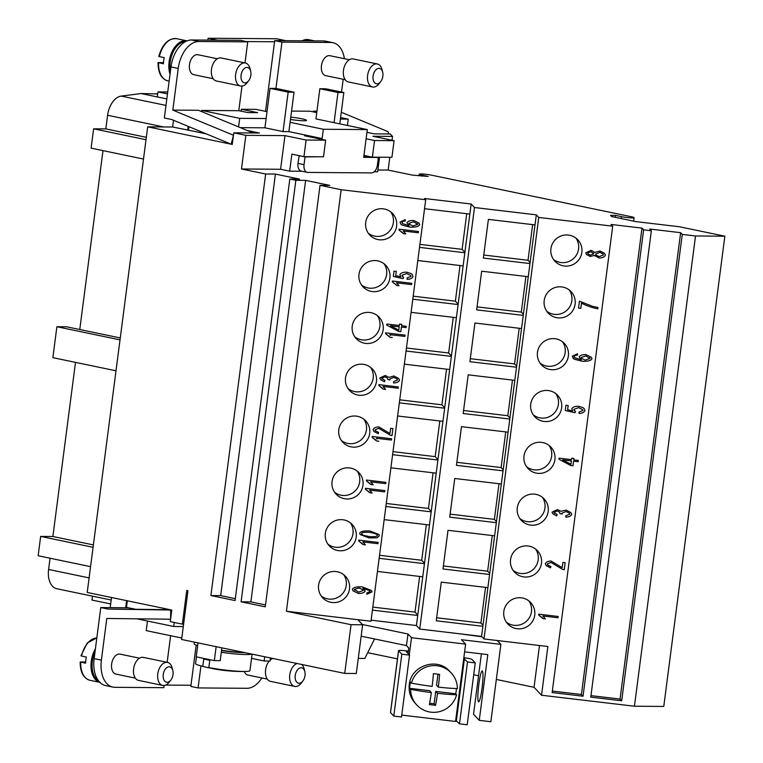 <?xml version="1.0" encoding="UTF-8"?>
<svg xmlns="http://www.w3.org/2000/svg" width="763" height="763" viewBox="0 0 763 763"><rect width="100%" height="100%" fill="white"/><g stroke="black" fill="none" stroke-linecap="round" stroke-linejoin="round"><path stroke-width="1.14" d="M297.122 663.514A11.75 7.248 101.8 0 0 289.768 674.835A11.75 7.248 101.8 0 0 294.709 686.404A11.75 7.248 101.8 0 0 301.166 683.209L302.825 681.063A7.84 4.826 101.8 0 0 305.009 675.56A7.84 4.826 101.8 0 0 304.819 671.516A7.84 4.826 101.8 0 0 299.764 668.064A7.84 4.826 101.8 0 0 295.233 675.484A7.84 4.826 101.8 0 0 297.303 682.637A7.84 4.826 101.8 0 0 302.825 681.063M269.31 661.025A11.75 7.248 101.8 0 0 265.6 669.809A11.75 7.248 101.8 0 0 270.541 681.378L294.709 686.404M267.327 679.099L247.908 675.064A10.186 6.276 -78.2 0 1 244.265 671.497M170.836 680.091L169.167 682.236A11.75 7.248 -78.2 0 1 162.719 685.432A11.75 7.248 -78.2 0 1 157.779 673.863A11.75 7.248 -78.2 0 1 167.507 662.408A11.75 7.248 -78.2 0 1 172.152 667.911L172.829 670.543A7.84 4.826 -78.2 0 1 173.02 674.587A7.84 4.826 -78.2 0 1 170.836 680.091A7.84 4.826 -78.2 0 1 165.313 681.664A7.84 4.826 -78.2 0 1 163.244 674.511A7.84 4.826 -78.2 0 1 167.774 667.091A7.84 4.826 -78.2 0 1 172.829 670.543M162.719 685.432L138.551 680.396A11.75 7.248 -78.2 0 1 133.611 668.836A11.75 7.248 -78.2 0 1 143.339 657.382L167.507 662.408M98.503 680.787A20.763 12.799 -78.2 0 1 92.352 661.378A20.763 12.799 -78.2 0 1 94.984 652.05M96.815 637.954A21.545 13.286 -78.2 0 0 81.527 656.018L86.362 657.029A21.545 13.286 101.8 0 0 85.818 660.119A21.545 13.286 101.8 0 0 85.561 663.219L80.506 661.969L85.628 662.007M99.858 682.341A21.545 13.286 -78.2 0 1 91.255 661.254A21.545 13.286 -78.2 0 1 95.404 648.846M135.328 678.126L115.919 674.091A10.186 6.276 -78.2 0 1 111.636 664.068A10.186 6.276 -78.2 0 1 120.068 654.139L139.486 658.183M380.68 81.651L379.011 83.796A11.75 7.248 -78.2 0 1 372.554 86.992A11.75 7.248 -78.2 0 1 367.613 75.423A11.75 7.248 -78.2 0 1 377.342 63.978A11.75 7.248 -78.2 0 1 381.996 69.471L382.664 72.103A7.84 4.826 -78.2 0 1 382.864 76.147A7.84 4.826 -78.2 0 1 380.68 81.651A7.84 4.826 -78.2 0 1 375.158 83.224A7.84 4.826 -78.2 0 1 373.078 76.071A7.84 4.826 -78.2 0 1 377.609 68.651A7.84 4.826 -78.2 0 1 382.664 72.103M372.554 86.992L348.395 81.956A11.75 7.248 -78.2 0 1 343.455 70.396A11.75 7.248 -78.2 0 1 353.183 58.942L377.342 63.968M345.172 79.686L325.753 75.651A10.186 6.276 -78.2 0 1 321.471 65.628A10.186 6.276 -78.2 0 1 329.902 55.699L349.32 59.743M250.674 71.131L249.997 68.498A11.75 7.248 101.8 0 0 245.352 62.995A11.75 7.248 101.8 0 0 235.624 74.45A11.75 7.248 101.8 0 0 240.564 86.009A11.75 7.248 101.8 0 0 247.021 82.824L248.69 80.678A7.84 4.826 101.8 0 0 250.865 75.175A7.84 4.826 101.8 0 0 250.674 71.131A7.84 4.826 101.8 0 0 245.619 67.678A7.84 4.826 101.8 0 0 241.089 75.098A7.84 4.826 101.8 0 0 243.159 82.251A7.84 4.826 101.8 0 0 248.69 80.678M245.352 62.995L221.194 57.969A11.75 7.248 101.8 0 0 211.465 69.423A11.75 7.248 101.8 0 0 216.406 80.983L240.564 86.009M185.562 41.564A20.763 12.799 101.8 0 0 170.197 61.965A20.763 12.799 101.8 0 0 170.407 71.321M213.182 78.713L193.764 74.679A10.186 6.276 -78.2 0 1 189.482 64.655A10.186 6.276 -78.2 0 1 197.913 54.726L217.331 58.77M158.809 56.414C162.433 43.977 168.394 38.074 176.673 38.703A21.545 13.286 101.8 0 0 159.381 56.605L164.217 57.616A21.545 13.286 101.8 0 0 163.673 60.706A21.545 13.286 101.8 0 0 163.406 63.806L158.361 62.556L163.473 62.595M187.078 40.868A21.545 13.286 101.8 0 0 186.935 40.84A21.545 13.286 101.8 0 0 169.109 61.841A21.545 13.286 101.8 0 0 170.025 74.278M290.789 117.14A12.694 1.221 -172.6 0 1 306.554 120.373A12.694 1.221 -172.6 0 1 303.75 120.773A12.694 1.221 -172.6 0 1 290.493 119.476M383.169 208.824A15.67 15.489 -43.4 0 1 395.024 231.256A15.67 15.489 -43.4 0 1 369.769 235.052A15.67 15.489 -43.4 0 1 383.169 208.824M368.271 233.201A15.67 15.489 136.6 0 0 390.79 211.933M376.445 260.65A15.67 15.489 -43.4 0 1 388.3 283.073A15.67 15.489 -43.4 0 1 363.035 286.869A15.67 15.489 -43.4 0 1 376.445 260.65M361.538 285.019A15.67 15.489 136.6 0 0 384.066 263.76M369.712 312.468A15.67 15.489 -43.4 0 1 381.567 334.89A15.67 15.489 -43.4 0 1 356.302 338.696A15.67 15.489 -43.4 0 1 369.712 312.468M354.814 336.836A15.67 15.489 136.6 0 0 377.332 315.577M362.978 364.285A15.67 15.489 -43.4 0 1 374.833 386.717A15.67 15.489 -43.4 0 1 349.578 390.513A15.67 15.489 -43.4 0 1 362.978 364.285M348.081 388.663A15.67 15.489 136.6 0 0 370.599 367.394M356.254 416.112A15.67 15.489 -43.4 0 1 368.109 438.534A15.67 15.489 -43.4 0 1 342.845 442.33A15.67 15.489 -43.4 0 1 356.254 416.112M341.347 440.48A15.67 15.489 136.6 0 0 363.875 419.221M349.521 467.929A15.67 15.489 -43.4 0 1 361.376 490.351A15.67 15.489 -43.4 0 1 336.111 494.157A15.67 15.489 -43.4 0 1 349.521 467.929M334.623 492.297A15.67 15.489 136.6 0 0 357.141 471.038M342.787 519.746A15.67 15.489 -43.4 0 1 354.642 542.169A15.67 15.489 -43.4 0 1 329.387 545.974A15.67 15.489 -43.4 0 1 342.787 519.746M327.89 544.124A15.67 15.489 136.6 0 0 350.408 522.855M336.063 571.563A15.67 15.489 -43.4 0 1 347.918 593.995A15.67 15.489 -43.4 0 1 322.654 597.791A15.67 15.489 -43.4 0 1 336.063 571.563M321.156 595.941A15.67 15.489 136.6 0 0 343.684 574.682M568.397 235.071A15.67 15.489 -43.4 0 1 580.252 257.503A15.67 15.489 -43.4 0 1 554.987 261.299A15.67 15.489 -43.4 0 1 568.397 235.071M553.499 259.449A15.67 15.489 136.6 0 0 576.017 238.19M561.663 286.898A15.67 15.489 -43.4 0 1 573.518 309.32A15.67 15.489 -43.4 0 1 548.263 313.126A15.67 15.489 -43.4 0 1 561.663 286.898M546.766 311.266A15.67 15.489 136.6 0 0 569.284 290.007M554.93 338.715A15.67 15.489 -43.4 0 1 566.785 361.137A15.67 15.489 -43.4 0 1 541.53 364.943A15.67 15.489 -43.4 0 1 554.93 338.715M540.032 363.093A15.67 15.489 136.6 0 0 562.56 341.824M548.206 390.532A15.67 15.489 -43.4 0 1 560.061 412.964A15.67 15.489 -43.4 0 1 534.796 416.76A15.67 15.489 -43.4 0 1 548.206 390.532M533.308 414.91A15.67 15.489 136.6 0 0 555.826 393.651M541.472 442.359A15.67 15.489 -43.4 0 1 553.328 464.781A15.67 15.489 -43.4 0 1 528.072 468.587A15.67 15.489 -43.4 0 1 541.472 442.359M526.575 466.727A15.67 15.489 136.6 0 0 549.093 445.468M534.739 494.176A15.67 15.489 -43.4 0 1 546.594 516.599A15.67 15.489 -43.4 0 1 521.339 520.404A15.67 15.489 -43.4 0 1 534.739 494.176M519.841 518.554A15.67 15.489 136.6 0 0 542.369 497.285M528.015 545.993A15.67 15.489 -43.4 0 1 539.87 568.425A15.67 15.489 -43.4 0 1 514.605 572.221A15.67 15.489 -43.4 0 1 528.015 545.993M513.117 570.371A15.67 15.489 136.6 0 0 535.636 549.112M521.282 597.82A15.67 15.489 -43.4 0 1 533.137 620.243A15.67 15.489 -43.4 0 1 507.881 624.048A15.67 15.489 -43.4 0 1 521.282 597.82M506.384 622.188A15.67 15.489 136.6 0 0 528.902 600.929M482.054 688.121C480.852 696.724 479.689 701.34 478.582 701.96C477.533 700.644 477.6 694.883 478.782 684.669C479.994 676.066 481.148 671.45 482.264 670.83C483.313 672.146 483.237 677.906 482.054 688.121M456.427 688.55A23.51 23.233 -43.4 0 1 455.645 693.767L456.598 694.769A23.51 23.233 -43.4 0 1 410.637 689.332L409.683 688.331A23.51 23.233 -43.4 0 1 410.494 682.141L411.438 683.152A37.005 3.577 7.4 0 0 432.144 686.395A37.005 4.32 -83.3 0 0 433.403 673.653A33.677 3.252 7.4 0 0 439.593 674.378A37.015 4.32 96.7 0 1 438.334 687.129A37.005 3.577 7.4 0 0 457.399 688.588A23.51 23.233 -43.4 0 0 451.114 672.823L449.56 671.173C437.209 656.886 410.904 665.632 409.283 684.573C408.501 691.803 410.532 698.097 415.368 703.457L416.922 705.098M244.99 652.67A31.34 3.023 -172.6 0 1 221.547 650.324M251.704 654.063A27.43 2.651 -172.6 0 1 246.096 654.54A27.43 2.651 -172.6 0 1 221.289 652.317M252.086 654.149L249.949 670.62A27.43 2.651 -172.6 0 1 245.352 671.478A27.43 2.651 -172.6 0 1 243.893 671.488A27.43 2.651 -172.6 0 1 208.833 667.596A156.673 96.567 101.8 0 0 215.49 669.161A156.72 156.72 0 0 0 245.352 671.478M110.196 607.634L111.512 597.496M126.62 600.634L125.695 607.749L100.764 607.567L108.012 609.074L171.789 610.038L170.597 619.213L170.693 609.809L87.22 592.441L147.688 126.83L172.619 127.011L173.497 120.277M285.877 40.687L276.568 38.751L208.127 38.245L207.879 40.115M399.125 229.186L418.515 231.485L418.353 232.782L403.236 230.979L405.763 233.936L403.465 233.669L399.011 230.025L399.125 229.186M402.826 232.887L399.02 230.025M403.455 233.659L405.763 233.936M404.028 231.733L405.754 233.926M403.236 230.979L418.343 232.772L418.505 231.485M396.512 282.815L399.03 285.763L396.731 285.486L392.287 281.852L392.392 281.013L411.791 283.302L411.619 284.599L396.502 282.806L411.61 284.589L411.782 283.302M396.092 284.704L392.287 281.843M396.731 285.476L399.03 285.763M397.313 283.559L399.02 285.753M389.998 337.303L392.287 337.57L389.998 337.303L385.553 333.669L385.668 332.83L405.058 335.119L404.886 336.416L389.779 334.633L404.886 336.407L405.048 335.119M389.359 336.521L385.553 333.66M389.779 334.633L390.57 335.377M383.055 386.45L385.573 389.397L383.274 389.13L378.829 385.487L378.934 384.647L398.324 386.946L398.162 388.243L383.045 386.44L398.152 388.233L398.315 386.946M382.635 388.348L378.829 385.487M383.264 389.12L385.573 389.397M383.846 387.203L385.563 389.388M376.541 440.938L378.829 441.214L376.541 440.947L372.096 437.313L372.201 436.465L391.6 438.763L391.429 440.06L376.321 438.277L391.419 440.051L391.591 438.763M375.892 440.156L372.096 437.304M376.321 438.277L377.113 439.011M365.477 488.291L384.867 490.58L384.695 491.877L369.578 490.084L372.106 493.041L369.807 492.764L365.363 489.131L365.477 488.291M369.168 491.982L365.363 489.121M369.807 492.755L372.096 493.032L370.379 490.838M369.578 490.084L384.695 491.868L384.857 490.58M358.744 540.109L378.133 542.407L377.971 543.704L362.854 541.902L365.382 544.858L363.083 544.591L358.639 540.948L358.744 540.109M362.444 543.8L358.639 540.948M363.074 544.582L365.382 544.858M363.655 542.665L365.372 544.849M362.854 541.902L377.962 543.695L378.133 542.407M354.318 589.437L354.728 590.266L354.328 589.446L358.686 592.145L363.112 590.514L362.692 589.627L359.03 587.93L354.318 589.437L359.03 587.93L362.683 589.627M371.371 590.457L372.039 591.859L366.85 594.272L366.812 593.004L370.103 591.611L369.683 590.734L362.93 588.235L365.162 591.087C364.256 592.708 362.015 593.5 358.438 593.471L353.059 590.867L352.344 589.37C353.24 587.443 356.502 586.594 362.158 586.833L371.381 590.467L372.039 591.869L366.85 594.272M364.18 589.208L365.153 591.077C364.247 592.698 362.005 593.49 358.429 593.471L353.059 590.867M369.683 590.734L362.93 588.235M377.132 534.825L377.399 535.407C377.284 534.224 374.738 533.203 369.759 532.355C364.704 532.011 361.977 532.412 361.576 533.537L362.778 535.159L369.216 536.589C374.271 536.923 376.998 536.532 377.399 535.407C377.294 534.224 374.747 533.213 369.769 532.364C364.714 532.021 361.986 532.421 361.586 533.547L361.958 534.558M377.046 537.82L369.034 537.925L360.203 534.548L359.631 533.299C360.537 531.382 363.97 530.619 369.941 531.019L378.772 534.405L379.345 535.636L377.046 537.82L369.044 537.934L360.193 534.539M378.772 534.396L379.335 535.626L377.036 537.81M366.545 480.051L385.935 482.35L385.773 483.647L370.656 481.844L373.174 484.801L370.885 484.534L366.431 480.89L366.545 480.051M370.236 483.742L366.431 480.89M370.875 484.524L373.174 484.791L371.447 482.597M370.656 481.844L385.763 483.637L385.925 482.34M389.96 433.508L390.637 428.31L392.916 428.577L392.01 435.606L390.37 435.263L378.648 428.272L375.053 429.874L375.52 430.904L378.648 432.411L378.229 433.727L373.956 431.505L373.097 429.617C373.984 427.824 375.911 426.927 378.887 426.937L389.96 433.508M378.639 432.411L378.219 433.718L373.946 431.496M392.01 435.606L390.379 435.263L378.639 428.262L375.043 429.865L375.52 430.895M392.001 435.597L392.916 428.577M384.39 381.767L384.981 380.518L384.39 381.767L380.594 379.631L379.802 377.99L385.21 375.472L388.939 377.389L393.946 375.978L398.658 378.448L399.526 380.26C398.687 381.948 396.722 382.854 393.641 382.988L393.498 381.662L397.571 380.031L397.084 379.03L393.813 377.37L389.788 379.001L389.941 379.945L387.881 379.554L387.299 378.009L384.991 376.808L381.748 378.19L382.158 379.049M398.648 378.448L399.516 380.251C398.677 381.939 396.722 382.845 393.632 382.978M384.38 381.758L380.584 379.621M387.299 378.009L384.981 376.798L381.738 378.181L384.991 380.518M381.738 378.181L382.158 379.039M387.881 379.554L389.931 379.945L389.779 378.992L393.803 377.361L397.075 379.02M390.513 325.772L398.801 330.131L399.221 326.793L390.503 325.763L399.23 326.802M386.746 325.086L398.62 331.409L400.804 331.667L401.405 327.05L406.03 327.594L406.193 326.306L406.03 327.604L401.414 327.06L400.813 331.676L398.629 331.419L386.746 325.086L386.879 324.027L399.402 325.505L399.583 324.075L401.767 324.332L401.576 325.763L406.202 326.306M401.576 325.763L401.758 324.332M412.23 274.461L412.983 276.578C412.182 278.314 410.236 279.239 407.156 279.353L407.127 277.961L411.047 276.359L410.599 275.443L406.612 273.564L401.929 275.3L403.56 277.455L403.112 278.638L393.317 276.435L394.004 271.17L396.264 271.437L395.72 275.672L400.833 276.845L399.879 274.699C400.823 272.992 403.055 272.143 406.565 272.153L411.009 273.526L412.239 274.47L412.993 276.587C412.173 278.304 410.227 279.229 407.146 279.353M395.72 275.672L396.264 271.437M393.317 276.425L403.102 278.629L403.551 277.446M410.599 275.443L406.603 273.555L401.92 275.29L402.664 276.759M417.428 223.588L417.8 224.351L413.556 221.814L408.968 223.34L409.407 224.255L412.878 225.953L417.8 224.351M417.79 224.341L413.546 221.804L408.978 223.349L409.416 224.265M400.05 222.081L405.258 219.649L405.277 220.965L403.16 221.203L401.977 222.405L402.473 223.588L409.159 225.724L406.917 222.834C407.843 221.232 410.065 220.44 413.584 220.45L419.04 223.101L419.745 224.551C418.868 226.525 415.587 227.384 409.903 227.126L401.91 225.028L400.785 224.15L400.05 222.081M419.04 223.092L419.736 224.541C418.858 226.516 415.577 227.374 409.893 227.116L401.901 225.018L400.785 224.15M409.149 225.714L407.89 224.751M405.277 220.965L403.169 221.213L401.967 222.395L402.463 223.578M405.267 220.955L405.248 219.649M357.837 619.69L362.644 624.773L356.311 673.5L344.723 673.414L351.056 624.697L286.411 611.239L370.971 621.244L425.716 199.725L424.562 198.504L471.162 204.017L474.481 207.526L536.313 214.842L538.754 217.436L612.708 226.182L611.077 224.456L641.988 228.108L643.619 229.835L651.354 230.75L649.723 229.024L680.634 232.686L682.265 234.413L621.692 700.796L590.781 697.134L651.354 230.75M286.411 611.239L341.156 189.72L425.716 199.725M580.805 308.338L581.482 303.14L580.815 308.347L578.535 308.071L579.422 301.213L592.717 306.373L597.973 307.499L597.791 308.834C592.031 307.67 586.594 305.772 581.492 303.14L581.482 303.14C586.585 305.763 592.021 307.661 597.791 308.834L597.963 307.499M580.815 308.347L578.535 308.08M584.143 408.558L584.887 410.675C584.096 412.401 582.15 413.327 579.069 413.451L579.041 412.049L582.951 410.446L582.512 409.531L578.516 407.652L573.833 409.388L575.474 411.543L575.016 412.726L565.23 410.523L565.908 405.258L568.177 405.534L567.624 409.76L572.736 410.933L571.792 408.787C572.736 407.08 574.959 406.231 578.478 406.24L582.922 407.614L584.143 408.558L584.897 410.685C584.086 412.392 582.14 413.317 579.06 413.441M567.624 409.76L568.168 405.525M565.23 410.513L575.006 412.716L575.464 411.534M582.512 409.531L578.507 407.642L573.824 409.378L574.568 410.837M560.977 511.286L566.184 510.104L570.886 512.574L571.754 514.386C570.924 516.074 568.96 516.99 565.869 517.123L565.726 515.788L569.799 514.157L569.312 513.156L566.051 511.496L562.026 513.137L562.169 514.081L560.109 513.68L559.527 512.145L557.228 510.933L553.976 512.316L557.219 514.644L556.628 515.893L552.822 513.757L552.03 512.116L557.438 509.598L560.977 511.277M570.886 512.574L571.754 514.376C570.915 516.065 568.95 516.98 565.86 517.114M557.209 514.644L556.618 515.883L552.822 513.757M559.527 512.145L557.219 510.924L553.967 512.307L554.396 513.175M560.118 513.68L562.169 514.081M569.312 513.156L566.041 511.487L562.016 513.127L562.159 514.071M538.773 614.177L558.173 616.475L558.001 617.772L542.884 615.97L545.411 618.927L543.113 618.659L538.668 615.016L538.773 614.177M542.474 617.877L538.668 615.016M543.103 618.65L545.402 618.917L543.685 616.723M542.884 615.97L557.991 617.763L558.163 616.475M562.197 567.643L562.875 562.436L565.154 562.703L564.239 569.742L562.608 569.398L550.886 562.398L547.281 564.01L547.758 565.03L550.886 566.537L550.457 567.853L546.184 565.631L545.326 563.743C546.213 561.95 548.149 561.053 551.115 561.063L562.197 567.643M550.876 566.537L550.447 567.844L546.184 565.631M565.145 562.703L564.229 569.732L562.598 569.389L550.876 562.388L547.271 564L547.748 565.021M562.674 459.889L570.953 464.247L571.382 460.909L562.665 459.879L571.392 460.919M578.182 461.72L578.354 460.432L578.192 461.729L573.557 461.167L572.965 465.783L570.781 465.525L558.907 459.202L559.041 458.143L571.554 459.622L571.745 458.191L573.919 458.449L573.738 459.879L578.364 460.432M573.738 459.879L573.919 458.449M558.907 459.202L570.781 465.525L572.965 465.783M578.192 461.729L573.566 461.176L572.975 465.792M589.656 357.713L590.037 358.476L585.784 355.93L581.196 357.466L581.644 358.391L585.116 360.079L590.037 358.476L585.784 355.94L581.206 357.475L581.654 358.391M572.279 356.216L577.486 353.774L577.505 355.091L575.388 355.329L574.215 356.531L574.701 357.713L581.396 359.85L579.146 356.97C580.071 355.358 582.293 354.566 585.812 354.585L591.268 357.227L591.983 358.677C591.096 360.651 587.815 361.509 582.14 361.252L574.138 359.154L572.279 356.216M591.268 357.227L591.974 358.667C591.087 360.641 587.806 361.5 582.131 361.242L574.129 359.144L573.013 358.276M581.387 359.84L580.128 358.877M574.634 357.647L574.205 356.521L575.388 355.329L577.505 355.091L577.477 353.774M593.29 252.925L593.7 253.783L590.943 251.714L587.644 253.078L588.063 253.945L590.371 255.157L593.7 253.783L590.953 251.723L587.644 253.078L588.063 253.945M602.989 253.917L599.88 252.334L595.636 254.05L596.113 255.061L599.241 256.635L603.476 254.937L602.989 253.917L599.88 252.343L595.636 254.06L596.113 255.061M604.554 253.354L605.412 255.176C604.458 257.036 602.331 257.97 599.041 257.97L594.415 255.357L590.285 256.502L586.47 254.508L585.698 252.868L591.134 250.378L594.806 252.4L600.033 250.998L604.563 253.354L605.421 255.185C604.458 257.045 602.341 257.98 599.05 257.98L594.415 255.357L590.276 256.502L586.47 254.508M594.835 255.986L594.425 255.367M643.619 229.835L583.046 696.218L552.135 692.566L612.708 226.182M371.104 620.176L416.417 625.536L419.736 629.055L481.558 636.371L484.009 638.955L538.754 217.436M484.009 638.955L547.872 646.509L541.539 695.236L534.052 687.301L496.331 679.452M682.265 234.413L695.522 235.977L634.444 706.223L541.539 695.236M210.636 668.092A156.673 96.567 -78.2 0 1 205.752 667.129A156.673 96.567 -78.2 0 1 202.796 666.337L203.75 659.003A27.43 2.651 7.4 0 0 209.787 660.262L208.833 667.596M202.796 666.337A27.43 2.651 -172.6 0 1 199.772 665.565A27.43 2.651 -172.6 0 1 195.547 663.552L196.415 656.886M197.665 645.632A31.34 3.023 -172.6 0 1 194.174 643.734L194.384 642.141M358.276 658.402L364.828 658.45L374.547 638.955M181.804 638.03L146.219 630.629L147.469 621.025M437.962 674.196L436.531 685.222L438.334 687.129M456.598 694.769A37.005 3.577 -172.6 0 1 437.523 693.309A37.015 4.32 96.7 0 1 435.568 705.317A33.677 3.252 -172.6 0 1 429.388 704.583A37.005 4.32 -83.3 0 0 431.343 692.585L429.55 690.677L409.683 688.331M455.645 693.767L435.73 691.412L434.128 703.782L429.636 703.257M435.73 691.412L437.523 693.309M434.128 703.782L435.568 705.317M431.343 692.585A37.005 3.577 -172.6 0 1 410.637 689.332M411.438 683.152A23.51 23.233 -43.4 0 1 451.114 672.823M408.272 651.888L406.45 651.812L409.559 655.112L401.824 654.196L398.572 650.744A7.84 0.753 -172.6 0 1 398.524 650.648A7.84 0.753 -172.6 0 1 405.477 650.791L408.367 651.135M463.837 657.696A7.84 0.753 -172.6 0 1 471.992 659.432L475.244 662.885L467.214 724.755L459.488 723.839L455.702 720.358M475.244 662.885L467.519 661.969L463.732 658.488M401.824 654.196L393.794 716.075L401.519 716.982L409.559 655.112M393.794 716.075L390.532 712.613A7.84 0.753 -172.6 0 1 390.494 712.528L398.524 650.648M459.488 723.839L467.519 661.969M362.387 624.506L407.976 633.996L411.505 637.715L465.602 644.115L461.434 639.709L500.89 644.373L490.847 721.722L479.25 720.348L473.537 714.302L481.386 653.843M465.602 644.115L455.559 721.455L401.767 715.093M407.976 633.996L406.469 645.593L408.768 648.025L408.052 653.519M464.591 651.86L487.795 654.606L479.25 720.348M406.469 645.593L361.157 636.17M481.939 636.762L457.686 633.538M411.505 637.715L409.283 654.816M500.89 644.373L497.247 640.519M478.544 675.751L473.709 674.75M397.456 658.879L367.699 652.689M534.052 687.301L539.479 645.517M198.027 642.894L196.215 656.848L214.336 660.615L220.202 660.663L221.861 647.854M216.148 646.671L214.336 660.615M136.825 618.812L173.706 626.49L183.292 626.557M270.417 657.954L270.016 661.025L264.151 660.987L264.694 656.771M275.424 174.078L299.592 179.105L289.816 179.038L235.061 600.557L210.903 595.531L265.648 174.012L275.424 174.078L220.679 595.607L235.309 598.65M210.903 595.531L220.679 595.607M305.629 180.364L329.797 185.39L320.021 185.323L265.266 606.843L241.108 601.816L295.853 180.297L305.629 180.364L250.884 601.893L265.514 604.935M241.108 601.816L250.884 601.893M244.999 62.928L247.737 41.86L198.857 41.498A27.43 16.9 101.8 0 0 178.227 68.441L172.819 110.101L198.485 110.292L247.059 130.435L259.439 133.01L233.774 132.819L245.848 135.337L241.48 168.985L265.648 174.012M233.774 132.819L232.267 144.426L147.688 126.83M164.14 685.498L163.864 687.682L114.975 687.32A27.43 16.9 -78.2 0 1 112.905 687.101A27.43 16.9 -78.2 0 1 101.384 660.119L106.791 618.469L170.597 619.213L170.283 621.635L182.367 624.153L186.735 590.505L187.946 590.753L181.613 639.48L344.723 673.414M320.021 185.323L341.156 189.72M289.816 179.038L295.853 180.297M590.972 695.627L620.061 699.07L680.634 232.686M621.692 700.796L620.061 699.07M552.336 691.059L581.416 694.492L641.988 228.108M583.046 696.218L581.416 694.492M481.558 636.371L482.865 626.309L436.264 620.796L441.281 582.131L487.891 587.644L489.598 574.491L442.988 568.979L448.015 530.304L494.624 535.817L496.331 522.674L449.722 517.161L454.748 478.487L501.348 484L503.055 470.847L456.455 465.335L461.472 426.67L508.082 432.182L509.789 419.03L463.179 413.517L468.205 374.843L514.815 380.356L516.522 367.213L469.913 361.7L474.939 323.026L521.539 328.538L523.246 315.386L476.646 309.873L481.663 271.208L528.273 276.721L529.98 263.569L483.37 258.056L488.396 219.382L535.006 224.894L536.313 214.842M436.655 617.772L480.919 623.018L485.545 587.367M483.008 625.231L480.919 623.018M482.865 626.309L487.891 587.644M443.379 565.955L487.643 571.191L492.278 535.54M489.741 573.414L487.643 571.191M489.598 574.491L494.624 535.817M450.113 514.138L494.376 519.374L499.012 483.723M496.465 521.587L494.376 519.374M496.331 522.674L501.348 484M456.846 462.321L501.11 467.557L505.735 431.906M503.199 469.77L501.11 467.557M503.055 470.847L508.082 432.182M463.57 410.494L507.834 415.73L512.469 380.079M509.932 417.952L507.834 415.73M509.789 419.03L514.815 380.356M470.304 358.677L514.567 363.913L519.202 328.262M516.656 366.126L514.567 363.913M516.522 367.213L521.539 328.538M477.037 306.86L521.301 312.096L525.926 276.444M523.389 314.308L521.301 312.096M523.246 315.386L528.273 276.721M419.736 629.055L474.481 207.526M483.761 255.033L528.025 260.269L532.66 224.618M530.123 262.491L528.025 260.269M529.98 263.569L535.006 224.894M416.417 625.536L464.839 252.744L419.526 247.384M377.437 571.449L422.75 576.809M372.802 607.1L414.996 612.098L419.631 576.447M417.723 615.483L372.411 610.123M417.781 615.045L414.996 612.098M384.161 519.632L429.474 524.992M379.535 555.283L421.729 560.271L426.355 524.62M424.457 563.666L379.144 558.306M424.514 563.218L421.729 560.271M390.894 467.814L436.207 473.174M386.269 503.466L428.463 508.454L433.088 472.802M431.181 511.839L385.868 506.479M431.238 511.401L428.463 508.454M397.628 415.988L442.941 421.348M392.993 451.639L435.187 456.636L439.822 420.985M437.914 460.022L392.602 454.662M437.972 459.584L435.187 456.636M404.352 364.17L449.665 369.53M399.726 399.822L441.92 404.81L446.546 369.158M444.648 408.205L399.335 402.845M444.705 407.757L441.92 404.81M411.085 312.353L456.398 317.713M406.46 348.004L448.654 352.992L453.279 317.341M451.372 356.378L406.059 351.018M451.429 355.94L448.654 352.992M417.819 260.526L463.131 265.886M413.184 296.178L455.377 301.175L460.013 265.524M458.105 304.561L412.793 299.201M458.162 304.122L455.377 301.175M464.839 252.744L471.162 204.017M424.543 208.709L469.855 214.069M419.917 244.36L462.111 249.348L466.737 213.697M464.896 252.295L462.111 249.348M388.892 133.964L387.909 131.598L341.29 112.266M634.444 706.223L663.772 706.443L724.85 236.196L679.556 226.773L635.846 221.604L611.678 216.568L610.524 215.347L615.417 215.385L621.435 216.644A7.84 0.753 7.4 0 0 629.628 217.789A7.84 0.753 7.4 0 0 634.091 217.684A7.84 0.753 7.4 0 0 631.211 216.711L431.896 175.242A7.84 0.753 7.4 0 0 423.703 174.088A7.84 0.753 7.4 0 0 419.23 174.193A7.84 0.753 7.4 0 0 422.12 175.175L428.138 176.425L412.325 175.099L388.157 170.063L389.817 157.283M392.029 140.239L392.525 136.415L390.217 133.973L374.318 133.859L366.955 132.333M615.417 215.385L615.169 217.302M366.116 138.78L374.547 140.526L394.099 140.678L372.954 136.272L392.525 136.415M377.885 169.987L388.157 170.063M245.848 135.337L284.961 135.623L306.106 140.02L325.658 140.173L304.513 135.766L308.939 135.804M341.528 92.065L343.188 79.276M165.705 685.079L190.979 685.26L190.836 686.423L198.084 687.93L200.946 665.889M196.196 645.116L190.979 685.26M127.335 600.786L126.477 607.367L135.7 609.284L170.139 609.694M128.403 607.768L125.695 607.749M92.466 596.151L91.961 600.061L110.673 603.953M188.909 126.668L188.451 130.158L172.619 127.011M187.727 130.158L188.213 126.381M265.524 111.35L274.709 40.601L323.598 40.964A27.43 16.9 -78.2 0 1 325.667 41.183L332.916 42.69A27.43 16.9 101.8 0 0 330.846 42.47L281.957 42.108L275.939 88.422L270.045 88.374L288.166 92.142L294.032 92.189L275.91 88.413M246.277 41.555L274.556 41.765M267.021 111.665L255.996 109.367L241.327 109.262L241.079 111.169M208.127 38.245L217.445 40.181M172.819 110.101L233.459 135.251L231.17 144.197L171.599 119.486L164.35 117.979L170.979 66.934A27.43 16.9 -78.2 0 1 191.599 39.991L240.488 40.353L247.737 41.86M157.693 93.954L140.993 93.544L157.302 96.939L157.96 91.913L167.478 93.897M157.302 96.939L166.82 98.923M167.726 91.989L157.96 91.913M241.327 109.262L257.636 112.657L247.861 112.581L238.8 110.692L241.995 86.085M201.499 111.541L201.642 110.425L238.8 110.692M201.642 110.425L239.706 118.341L266.125 118.532L270.045 88.374M294.032 92.189L290.093 122.347L323.321 129.262L367.318 129.586L315.939 118.904L319.859 88.737L337.98 92.514L343.846 92.552L325.725 88.785L319.859 88.737M340.403 119.085L348.233 119.142L340.603 117.55M316.759 112.59L310.169 111.226L291.58 111.083M120.02 339.869L56.882 326.726L52.866 357.666L116.005 370.799M56.882 326.726L66.658 326.802L120.268 337.952M102.995 150.626L79.762 329.53M75.499 362.377L52.885 536.503L93.391 544.925M50.062 558.23L48.603 569.465A19.59 12.074 101.8 0 0 56.834 588.74L111.188 600.042M52.885 536.503L40.658 536.408L38.15 555.75L90.568 566.651M40.658 536.408L93.076 547.319M140.993 93.544L121.25 96.09A19.59 12.074 101.8 0 0 107.593 115.27L105.819 128.899L93.601 128.813L91.093 148.146L143.501 159.057M93.601 128.813L146.019 139.715M105.819 128.899L146.324 137.33M155.662 93.658L157.674 94.078M169.128 81.155L167.889 80.897A21.545 13.286 101.8 0 1 158.58 62.795L158.361 62.556M266.125 118.532L264.923 127.812L283.044 131.589L288.166 92.142M283.044 131.589L288.891 131.627L290.093 122.347M339.783 123.854L343.846 92.552M334.06 122.671L337.98 92.514M322.024 139.41L322.139 138.542L288.891 131.627M322.139 138.542L323.321 129.262M313.269 111.865L313.364 111.14L316.95 111.16M313.364 111.14L316.769 112.552M347.432 125.266L348.309 125.637M247.059 130.435L253.154 132.962M232.295 144.207L231.17 144.197M188.451 130.158L206.248 133.859M367.318 129.586L363.684 157.35L378.372 157.464L377.37 165.199A7.84 4.826 -78.2 0 1 371.476 172.896L307.928 172.428A7.84 4.826 -78.2 0 1 307.336 172.362L301.29 171.103A7.84 4.826 -78.2 0 1 297.999 163.396L299.191 155.662M307.336 172.362A7.84 4.826 -78.2 0 1 304.046 164.655L305.047 156.92L299.001 155.662M363.837 156.138L367.632 156.167M378.372 157.464L377.084 157.197M305.047 156.92L318.448 156.758M314.776 137.903L314.89 137.044M264.923 127.812L240.297 127.631M238.59 126.925L239.706 118.341M347.413 125.447L348.233 119.142M344.399 58.722A27.43 16.9 101.8 0 0 332.916 42.69M274.709 40.601L281.957 42.108M306.106 140.02L303.941 156.653L323.502 156.797L325.658 140.173M374.175 171.78L377.647 171.809L379.545 157.207M100.306 682.446L90.044 680.31A21.545 13.286 -78.2 0 1 80.725 662.208L80.506 661.969M272.954 658.488A11.75 7.248 101.8 0 0 270.131 660.176M304.819 671.516L304.141 668.884A11.75 7.248 101.8 0 0 301.623 664.449M251.542 658.364L264.151 660.987M108.012 609.074L135.652 609.284M261.823 677.954A27.43 16.9 -78.2 0 1 246.964 688.293L198.084 687.93M135.7 609.284L133.678 609.265M362.644 624.773L351.056 624.697M183.606 624.163L182.367 624.153M695.522 235.977L724.85 236.196M241.48 168.985L280.593 169.272L289.654 171.16L301.967 171.246M284.961 135.623L280.593 169.272M303.941 156.653L291.867 154.136L289.654 171.16M374.547 140.526L372.382 157.159L391.934 157.302L394.099 140.678M372.382 157.159L363.941 155.404M170.616 635.703L167.154 662.341M174.231 622.455L173.706 626.49M100.764 607.567L94.135 658.612A27.43 16.9 101.8 0 0 105.656 685.594L112.905 687.101M407.68 653.118L407.843 651.84M456.388 720.558L464.419 658.688M390.532 712.613L398.572 650.744M421.977 176.234L422.12 175.175M621.187 218.552L621.435 216.644M48.603 569.465L89.109 577.896M107.593 115.27L163.711 126.944M121.25 96.09L165.981 105.399M302.167 40.811A21.545 13.286 -78.2 0 1 308.662 39.676L301.719 40.801M304.046 164.655L297.999 163.396M191.599 39.991L198.857 41.498M170.979 66.934L178.227 68.441M323.598 40.964L330.846 42.47M94.135 658.612L101.384 660.119M176.673 38.703L186.935 40.84M221.508 650.639A205.924 205.924 0 0 0 245.228 652.718M199.772 665.565A156.72 156.72 0 0 0 205.752 667.129M419.23 174.193L419.011 175.891M634.091 217.684L633.643 221.146M167.889 80.897C161.394 78.999 158.094 72.895 158.008 62.604M314.528 40.897L308.662 39.676M90.044 680.31C83.539 678.393 80.249 672.298 80.153 662.017M80.954 655.827L87.211 642.999L96.815 637.925M270.293 658.908L271.475 659.156"/></g></svg>
